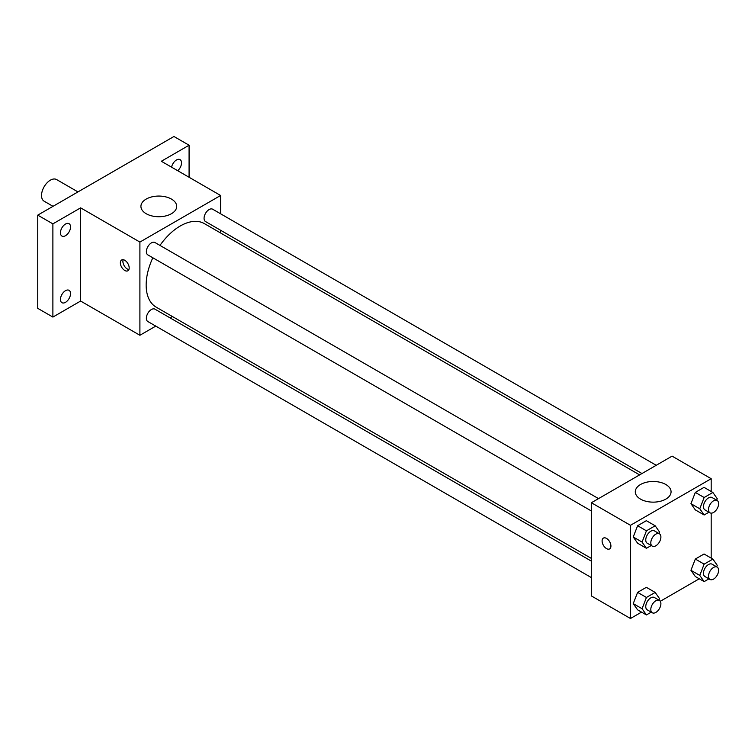 <?xml version="1.0" encoding="UTF-8"?>
<svg xmlns="http://www.w3.org/2000/svg" width="755" height="755" viewBox="0 0 755 755"><rect width="100%" height="100%" fill="white"/><g stroke="black" fill="none" stroke-linecap="round" stroke-linejoin="round"><path stroke-width="1.13" d="M77.982 191.912L56.606 179.567A12.486 7.21 120 0 0 46.98 182.908A12.486 7.21 120 0 0 41.534 195.479A12.486 7.21 120 0 0 44.12 201.189L53.01 206.323M155.766 326.113L139.901 335.267L80.625 301.047L52.888 317.072L37.75 308.333L37.75 215.137L173.952 136.495L189.08 145.234L189.08 177.274M172.385 316.515L170.035 317.874M65.496 302.33A7.135 4.115 -60 0 1 61.929 302.689A7.135 4.115 -60 0 1 60.834 296.97A7.135 4.115 -60 0 1 65.496 290.684A7.135 4.115 -60 0 1 69.064 290.326A7.135 4.115 -60 0 1 70.158 296.045A7.135 4.115 -60 0 1 65.496 302.33M65.496 235.692A7.135 4.115 -60 0 1 61.929 236.051A7.135 4.115 -60 0 1 60.834 230.332A7.135 4.115 -60 0 1 65.496 224.046A7.135 4.115 -60 0 1 69.064 223.688A7.135 4.115 -60 0 1 70.158 229.407A7.135 4.115 -60 0 1 65.496 235.692M80.625 301.047L80.625 207.852L52.888 223.867L37.75 215.137M52.888 317.072L52.888 223.867M139.901 335.267L139.901 242.072L80.625 207.852M139.901 242.072L220.611 195.479L161.344 161.259L189.08 145.234M146.168 213.703A17.893 10.334 180 0 1 140.921 206.398A17.893 10.334 180 0 1 158.814 196.064A17.893 10.334 180 0 1 176.708 206.398A17.893 10.334 180 0 1 165.666 215.939A17.893 10.334 180 0 1 146.168 213.703M171.583 167.166A7.135 4.115 -60 0 1 176.472 159.975A7.135 4.115 -60 0 1 180.039 159.616A7.135 4.115 -60 0 1 181.342 164.524A7.135 4.115 -60 0 1 177.727 170.715M152.84 257.785A48.226 27.841 120 0 0 146.159 285.06A48.226 27.841 120 0 0 156.143 307.134L591.382 558.417M639.608 474.886L204.369 223.612A48.226 27.841 120 0 0 159.975 245.422M220.611 195.479L220.611 213.797M220.611 230.275L220.611 232.984M656.227 465.297L212.674 209.22A7.135 4.115 120 0 0 207.181 211.126A7.135 4.115 120 0 0 204.067 218.308A7.135 4.115 120 0 0 205.539 221.574L641.958 473.536M591.382 561.135L154.973 309.173A7.135 4.115 120 0 0 149.471 311.079A7.135 4.115 120 0 0 146.357 318.261A7.135 4.115 120 0 0 147.838 321.526L591.382 577.603M591.382 510.975L147.838 254.888A7.135 4.115 -60 0 1 147.838 246.659A7.135 4.115 -60 0 1 154.973 242.534L598.517 498.611M129.18 267.921A6.238 3.605 60 0 1 127.888 270.781A6.238 3.605 60 0 1 121.649 267.176A6.238 3.605 60 0 1 121.649 259.965A6.238 3.605 60 0 1 126.453 261.636A6.238 3.605 60 0 1 129.18 267.921M128.888 269.573A6.238 3.605 60 0 1 124.188 265.703A6.238 3.605 60 0 1 123.188 259.701M641.542 612.116L630.472 618.505L591.382 595.931L591.382 502.736L672.092 456.133L711.182 478.708L711.182 491.486M699.253 578.792L660.304 601.282M695.317 509.889L690.948 503.67L695.317 492.411L704.056 487.362L695.317 492.411L690.948 503.67L695.317 509.889L704.141 514.985L699.772 508.766L704.141 497.507L712.88 492.468L717.25 498.677L716.665 500.188M637.607 609.842L633.237 603.623L637.607 592.364L646.346 587.324L637.607 592.364L633.237 603.623L637.607 609.842L646.431 614.938L642.071 608.719L646.431 597.46L655.17 592.42L659.54 598.63L658.955 600.149M711.182 513.145L711.182 558.124M630.472 618.505L630.472 525.301L711.182 478.708M695.317 576.518L690.948 570.308L695.317 559.049L704.056 554L695.317 559.049L690.948 570.308L695.317 576.518L704.141 581.614L699.772 575.404L704.141 564.145L712.88 559.096L717.25 565.316L716.665 566.826M637.607 543.204L633.237 536.984L637.607 525.725L646.346 520.686L637.607 525.725L633.237 536.984L637.607 543.204L646.431 548.3L642.071 542.081L646.431 530.822L655.17 525.782L659.54 531.992L658.955 533.511M630.472 525.301L591.382 502.736M640.523 499.112A17.893 10.334 180 0 1 635.285 491.807A17.893 10.334 180 0 1 653.179 481.482A17.893 10.334 180 0 1 671.063 491.807A17.893 10.334 180 0 1 660.021 501.358A17.893 10.334 180 0 1 640.523 499.112M610.927 546.054A6.238 3.605 60 0 1 609.634 548.913A6.238 3.605 60 0 1 603.396 545.308A6.238 3.605 60 0 1 603.396 538.098A6.238 3.605 60 0 1 608.2 539.768A6.238 3.605 60 0 1 610.927 546.054M609.634 548.913A6.238 3.605 60 0 1 603.396 545.308A6.238 3.605 60 0 1 603.396 538.098M651.235 545.525L646.431 548.3M659.417 533.776L654.368 530.859A7.135 4.115 120 0 0 648.875 532.775A7.135 4.115 120 0 0 645.761 539.957A7.135 4.115 120 0 0 647.233 543.222L652.282 546.129A7.135 4.115 120 0 0 659.417 542.014A7.135 4.115 120 0 0 659.417 533.776A7.135 4.115 120 0 0 653.915 535.682A7.135 4.115 120 0 0 650.801 542.864A7.135 4.115 120 0 0 652.282 546.129M642.071 542.081L633.237 536.984M646.431 530.822L637.607 525.725M655.17 525.782L646.346 520.686M708.945 512.211L704.141 514.985M717.127 500.461L712.078 497.545A7.135 4.115 120 0 0 706.586 499.451A7.135 4.115 120 0 0 703.471 506.633A7.135 4.115 120 0 0 704.943 509.899L709.993 512.815A7.135 4.115 120 0 0 717.127 508.691A7.135 4.115 120 0 0 717.127 500.461A7.135 4.115 120 0 0 711.625 502.368A7.135 4.115 120 0 0 708.511 509.549A7.135 4.115 120 0 0 709.993 512.815M699.772 508.766L690.948 503.67M704.141 497.507L695.317 492.411M712.88 492.468L704.056 487.362M651.235 612.163L646.431 614.938M659.417 600.414L654.368 597.498A7.135 4.115 120 0 0 648.875 599.413A7.135 4.115 120 0 0 645.761 606.586A7.135 4.115 120 0 0 647.233 609.851L652.282 612.767A7.135 4.115 120 0 0 659.417 608.653A7.135 4.115 120 0 0 659.417 600.414A7.135 4.115 120 0 0 653.915 602.32A7.135 4.115 120 0 0 650.801 609.502A7.135 4.115 120 0 0 652.282 612.767M642.071 608.719L633.237 603.623M646.431 597.46L637.607 592.364M655.17 592.42L646.346 587.324M708.945 578.849L704.141 581.614M717.127 567.09L712.078 564.183A7.135 4.115 120 0 0 706.586 566.09A7.135 4.115 120 0 0 703.471 573.272A7.135 4.115 120 0 0 704.943 576.537L709.993 579.453A7.135 4.115 120 0 0 717.127 575.329A7.135 4.115 120 0 0 717.127 567.09A7.135 4.115 120 0 0 711.625 569.006A7.135 4.115 120 0 0 708.511 576.188A7.135 4.115 120 0 0 709.993 579.453M699.772 575.404L690.948 570.308M704.141 564.145L695.317 559.049M712.88 559.096L704.056 554"/></g></svg>
